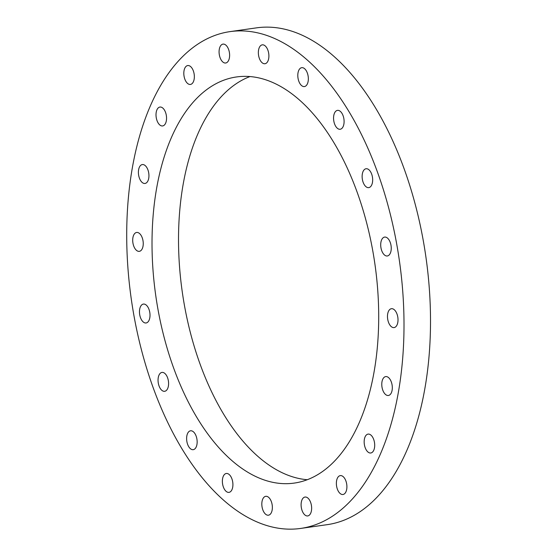 <?xml version="1.0" encoding="UTF-8"?>
<svg xmlns="http://www.w3.org/2000/svg" width="557" height="557" viewBox="0 0 557 557"><rect width="100%" height="100%" fill="white"/><g stroke="black" fill="none" stroke-linecap="round" stroke-linejoin="round"><path stroke-width="0.84" d="M386.293 395.017A9.539 5.152 81.9 0 1 381.782 384.866A9.539 5.152 81.9 0 1 385.702 376.595A9.539 5.152 81.9 0 1 392.142 385.312A9.539 5.152 81.9 0 1 388.389 395.484A9.539 5.152 81.9 0 1 386.293 395.017M367.105 451.156A9.539 5.152 81.9 0 1 364.187 440.921A9.539 5.152 81.9 0 1 368.093 434.105A9.539 5.152 81.9 0 1 374.534 442.829A9.539 5.152 81.9 0 1 370.774 452.994A9.539 5.152 81.9 0 1 367.105 451.156M337.96 490.543A9.539 5.152 81.9 0 1 336.539 481.039A9.539 5.152 81.9 0 1 340.292 475.608A9.539 5.152 81.9 0 1 346.733 484.332A9.539 5.152 81.9 0 1 342.98 494.498A9.539 5.152 81.9 0 1 337.96 490.543M301.706 509.328A9.539 5.152 81.9 0 1 305.027 497.046A9.539 5.152 81.9 0 1 311.467 505.763A9.539 5.152 81.9 0 1 307.715 515.935A9.539 5.152 81.9 0 1 301.706 509.328M261.894 505.659A9.539 5.152 81.9 0 1 265.752 496.315A9.539 5.152 81.9 0 1 272.192 505.032A9.539 5.152 81.9 0 1 268.432 515.204A9.539 5.152 81.9 0 1 261.894 505.659M222.424 479.911A9.539 5.152 81.9 0 1 226.302 473.485A9.539 5.152 81.9 0 1 232.742 482.202A9.539 5.152 81.9 0 1 228.983 492.374A9.539 5.152 81.9 0 1 222.424 479.911M187.159 434.592A9.539 5.152 81.9 0 1 190.543 430.791A9.539 5.152 81.9 0 1 196.983 439.515A9.539 5.152 81.9 0 1 193.23 449.68A9.539 5.152 81.9 0 1 187.806 444.813A9.539 5.152 81.9 0 1 187.159 434.592M159.546 374.144A9.539 5.152 81.9 0 1 161.976 372.417A9.539 5.152 81.9 0 1 168.416 381.141A9.539 5.152 81.9 0 1 164.663 391.306A9.539 5.152 81.9 0 1 158.766 385.089A9.539 5.152 81.9 0 1 159.546 374.144M142.286 304.484A9.539 5.152 81.9 0 1 143.4 304.073A9.539 5.152 81.9 0 1 149.84 312.797A9.539 5.152 81.9 0 1 146.087 322.969A9.539 5.152 81.9 0 1 139.828 315.311A9.539 5.152 81.9 0 1 142.286 304.484M137.078 232.429A9.539 5.152 81.9 0 1 143.128 241.585A9.539 5.152 81.9 0 1 139.313 251.346A9.539 5.152 81.9 0 1 132.872 242.622A9.539 5.152 81.9 0 1 136.632 232.457A9.539 5.152 81.9 0 1 137.078 232.429M144.423 165.032A9.539 5.152 81.9 0 1 148.935 175.183A9.539 5.152 81.9 0 1 145.015 183.455A9.539 5.152 81.9 0 1 138.575 174.738A9.539 5.152 81.9 0 1 142.327 164.566A9.539 5.152 81.9 0 1 144.423 165.032M163.612 108.894A9.539 5.152 81.9 0 1 166.529 119.128A9.539 5.152 81.9 0 1 162.623 125.945A9.539 5.152 81.9 0 1 156.183 117.221A9.539 5.152 81.9 0 1 159.943 107.055A9.539 5.152 81.9 0 1 163.612 108.894M192.757 69.507A9.539 5.152 81.9 0 1 194.177 79.01A9.539 5.152 81.9 0 1 190.424 84.441A9.539 5.152 81.9 0 1 183.984 75.717A9.539 5.152 81.9 0 1 187.737 65.552A9.539 5.152 81.9 0 1 192.757 69.507M229.011 50.722A9.539 5.152 81.9 0 1 225.689 63.004A9.539 5.152 81.9 0 1 219.249 54.287A9.539 5.152 81.9 0 1 223.002 44.114A9.539 5.152 81.9 0 1 229.011 50.722M268.822 54.391A9.539 5.152 81.9 0 1 264.965 63.735A9.539 5.152 81.9 0 1 258.525 55.018A9.539 5.152 81.9 0 1 262.284 44.845A9.539 5.152 81.9 0 1 268.822 54.391M308.293 80.138A9.539 5.152 81.9 0 1 304.414 86.565A9.539 5.152 81.9 0 1 297.974 77.848A9.539 5.152 81.9 0 1 301.734 67.675A9.539 5.152 81.9 0 1 308.293 80.138M343.558 125.457A9.539 5.152 81.9 0 1 340.174 129.259A9.539 5.152 81.9 0 1 333.734 120.535A9.539 5.152 81.9 0 1 337.486 110.37A9.539 5.152 81.9 0 1 342.91 115.236A9.539 5.152 81.9 0 1 343.558 125.457M371.178 185.906A9.539 5.152 81.9 0 1 368.741 187.632A9.539 5.152 81.9 0 1 362.301 178.908A9.539 5.152 81.9 0 1 366.053 168.743A9.539 5.152 81.9 0 1 371.951 174.961A9.539 5.152 81.9 0 1 371.178 185.906M388.431 255.566A9.539 5.152 81.9 0 1 387.317 255.976A9.539 5.152 81.9 0 1 380.877 247.252A9.539 5.152 81.9 0 1 384.629 237.087A9.539 5.152 81.9 0 1 390.889 244.739A9.539 5.152 81.9 0 1 388.431 255.566M393.639 327.62A9.539 5.152 81.9 0 1 387.595 318.465A9.539 5.152 81.9 0 1 391.404 308.703A9.539 5.152 81.9 0 1 397.844 317.427A9.539 5.152 81.9 0 1 394.084 327.593A9.539 5.152 81.9 0 1 393.639 327.62M230.055 31.617L256.561 27.85A250.908 135.421 81.9 0 1 425.938 257.202A250.908 135.421 81.9 0 1 327.168 524.666L300.662 528.433A250.908 135.421 -98.1 0 0 399.432 260.968A250.908 135.421 -98.1 0 0 230.055 31.617A250.908 135.421 -98.1 0 0 129.878 288.282A250.908 135.421 -98.1 0 0 288.909 529.15A250.908 135.421 -98.1 0 0 300.662 528.433M249.961 76.56A205.115 110.704 -98.1 0 0 182.257 291.833A205.115 110.704 -98.1 0 0 307.262 479.723M246.11 76.365A205.115 110.704 81.9 0 1 376.114 273.271A205.115 110.704 81.9 0 1 294.221 483.093A205.115 110.704 81.9 0 1 155.758 295.6A205.115 110.704 81.9 0 1 236.495 76.957A205.115 110.704 81.9 0 1 246.11 76.365"/></g></svg>
